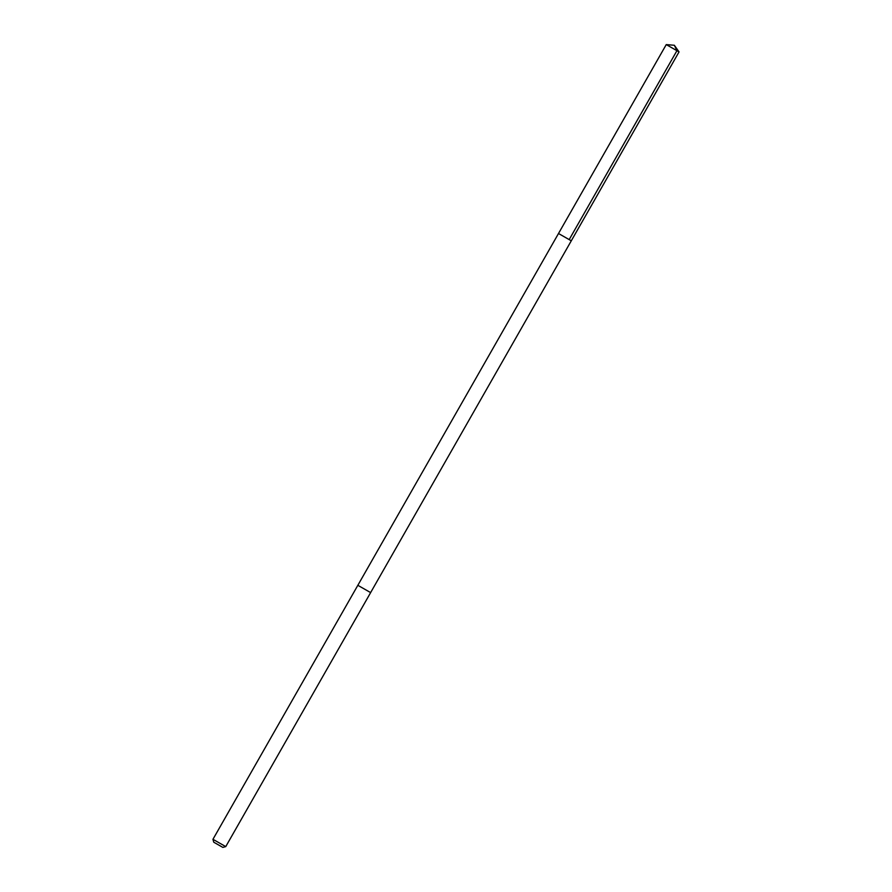 <?xml version="1.0" encoding="UTF-8"?>
<svg xmlns="http://www.w3.org/2000/svg" width="892" height="892" viewBox="0 0 892 892"><rect width="100%" height="100%" fill="white"/><g stroke="black" fill="none" stroke-linecap="round" stroke-linejoin="round"><path stroke-width="1.34" d="M571.248 240.784L558.503 233.503L571.293 240.807L679.046 51.892L666.246 44.6L558.503 233.503L571.293 240.807L370.626 592.6L357.837 585.308L558.503 233.503M679.002 51.881L674.352 45.269L666.246 44.6M370.637 592.6L225.754 846.608L212.954 839.305L357.837 585.308M213.779 842.226L222.844 847.4L213.779 842.226M569.196 239.58L676.95 50.666L674.352 45.269M222.844 847.4L225.754 846.608M213.745 842.204L212.954 839.305"/></g></svg>
